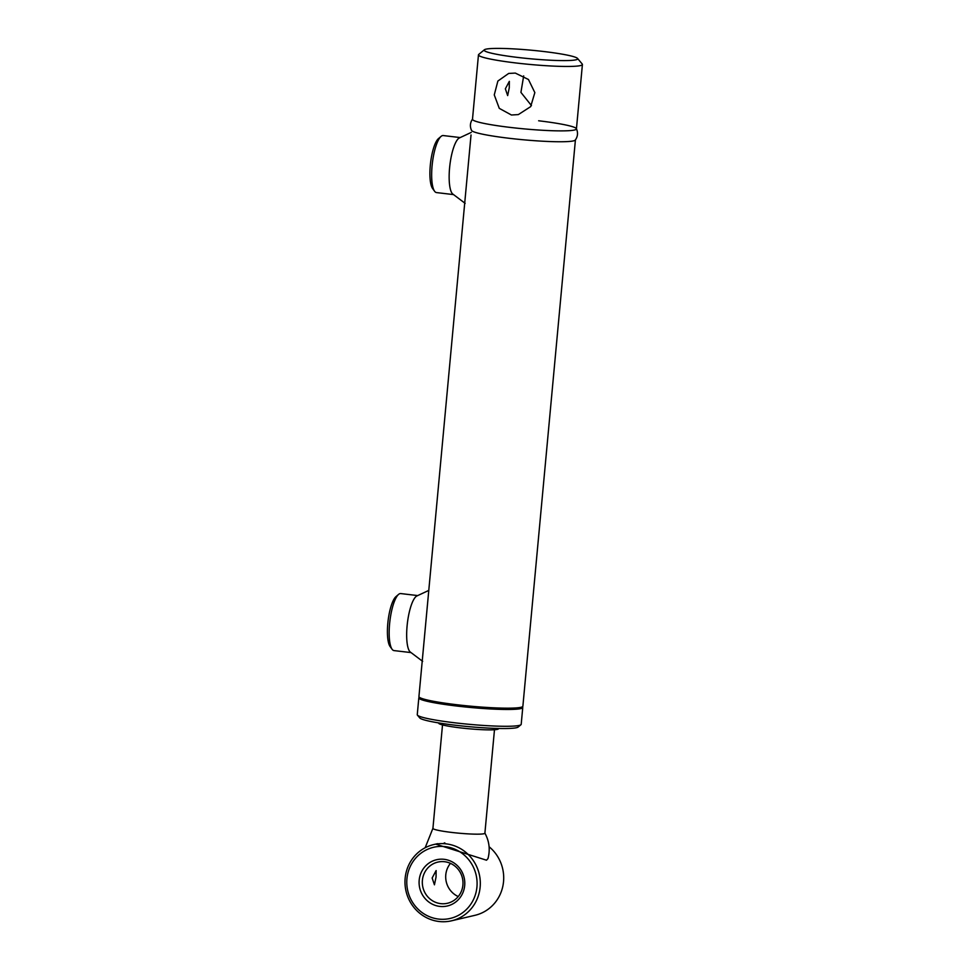 <?xml version="1.0" encoding="UTF-8"?>
<svg xmlns="http://www.w3.org/2000/svg" width="970" height="970" viewBox="0 0 970 970"><rect width="100%" height="100%" fill="white"/><g stroke="black" fill="none" stroke-linecap="round" stroke-linejoin="round"><path stroke-width="1.45" d="M543.673 51.507A46.972 4.304 5.3 0 0 484.382 49.785A46.972 4.304 5.3 0 0 518.162 57.485A46.972 4.304 5.3 0 0 577.526 58.418A46.972 4.304 5.3 0 0 543.673 51.507M484.382 49.785L478.731 54.429A52.198 4.789 5.3 0 0 478.465 54.853A52.198 4.789 5.3 0 0 516.258 63.001A52.198 4.789 5.3 0 0 582.412 64.493A52.198 4.789 5.3 0 0 582.23 64.032L577.526 58.418M478.465 54.853L472.487 119.286A52.198 4.789 5.3 0 0 510.281 127.422A52.198 4.789 5.3 0 0 576.435 128.925L582.412 64.493M511.433 115.006L499.283 108.361L494.263 94.914L497.877 81.043L508.68 73.441L515.325 73.09L528.456 79.504L534.846 92.611L530.663 106.639L518.332 114.593L511.433 115.006M523.679 75.878L520.926 92.392L531.439 105.572M509.262 87.87L509.347 81.347L505.358 88.791L507.662 95.593L509.262 87.87M442.514 724.929L432.923 828.368A26.093 2.389 5.3 0 0 433.008 828.598A26.093 2.389 5.3 0 0 451.814 832.442A26.093 2.389 5.3 0 0 484.757 833.4A26.093 2.389 5.3 0 0 484.891 833.194L494.482 729.743M471.032 134.975L418.931 696.581A52.198 4.789 5.3 0 0 456.724 704.717A52.198 4.789 5.3 0 0 522.878 706.221L575.416 139.935M471.481 130.15A52.198 4.789 5.3 0 0 509.274 138.298A52.198 4.789 5.3 0 0 575.428 139.801M438.513 722.893L438.779 723.377A30.009 2.752 5.3 0 0 460.471 727.888A30.009 2.752 5.3 0 0 498.434 728.919L498.786 728.482M418.822 697.866L417.258 714.696A52.198 4.789 5.3 0 0 417.439 715.157A52.198 4.789 5.3 0 0 455.051 722.832A52.198 4.789 5.3 0 0 520.938 724.748A52.198 4.789 5.3 0 0 521.193 724.335L522.757 707.518A52.198 4.789 -174.7 0 1 456.615 706.014A52.198 4.789 -174.7 0 1 418.822 697.866A52.198 4.789 -174.7 0 1 419.076 697.454L419.331 697.248M520.938 724.748L518.113 727.076A49.579 4.547 -174.7 0 1 468.571 726.627A49.579 4.547 -174.7 0 1 419.78 717.958L417.439 715.157M522.369 706.803L522.575 707.057A52.198 4.789 -174.7 0 1 522.757 707.518M434.584 191.248L432.559 188.483A26.093 6.875 -83.3 0 1 430.547 162.972A26.093 6.875 -83.3 0 1 438.452 138.625L441.059 136.406A28.712 7.566 96.7 0 0 432.365 163.178A28.712 7.566 96.7 0 0 434.584 191.248A28.712 7.566 96.7 0 0 436.5 192.581L453.208 194.558M459.95 137.534L443.241 135.557A28.712 7.566 96.7 0 0 442.514 135.606A28.712 7.566 96.7 0 0 441.059 136.406M392.086 649.257L390.073 646.493A26.093 6.875 -83.3 0 1 388.061 620.97A26.093 6.875 -83.3 0 1 395.966 596.635L398.573 594.404A28.712 7.566 96.7 0 0 389.879 621.188A28.712 7.566 96.7 0 0 392.086 649.257A28.712 7.566 96.7 0 0 394.014 650.591L410.722 652.555M417.452 595.544L400.755 593.567A28.712 7.566 96.7 0 0 400.028 593.616A28.712 7.566 96.7 0 0 398.573 594.404M575.319 140.056A52.198 4.789 -174.7 0 1 509.274 138.298A52.198 4.789 -174.7 0 1 471.541 130.429C469.735 126.427 470.086 122.62 472.596 119.019A52.198 4.789 -174.7 0 0 472.875 119.941A52.198 4.789 -174.7 0 0 510.281 127.422A52.198 4.789 -174.7 0 0 575.938 129.507A52.198 4.789 -174.7 0 0 576.374 128.646C578.181 132.648 577.829 136.455 575.319 140.056M538.641 120.777A52.198 4.789 -174.7 0 1 576.374 128.646M471.274 132.405L459.053 138.104A28.712 7.566 96.7 0 0 449.862 165.252A28.712 7.566 96.7 0 0 452.469 193.794L465.151 203.36M422.289 660.437L428.546 592.985M428.788 590.415L416.566 596.113A28.712 7.566 96.7 0 0 407.376 623.261A28.712 7.566 96.7 0 0 409.983 651.791L422.665 661.37M451.583 920.797A39.152 37.587 76.8 0 1 439.046 921.5A39.152 37.587 76.8 0 1 405.072 884.785A39.152 37.587 76.8 0 1 433.711 844.567A39.152 37.587 76.8 0 1 446.248 843.876A39.152 37.587 76.8 0 1 480.223 880.578A39.152 37.587 76.8 0 1 451.583 920.797L474.973 915.316A39.152 37.587 -103.2 0 0 502.884 886.022A39.152 37.587 -103.2 0 0 489.098 846.737M458.228 896.535A21.134 20.297 76.8 0 1 450.456 863.361M436.039 877.098L436.124 870.563L432.147 878.008L434.439 884.822L436.039 877.098M438.573 919.075A36.533 35.09 -103.2 0 0 476.937 886.992A36.533 35.09 -103.2 0 0 445.303 846.628A36.533 35.09 -103.2 0 0 406.939 878.711A36.533 35.09 -103.2 0 0 438.573 919.075M439.749 906.404A23.753 22.807 76.8 0 1 419.185 880.166A23.753 22.807 76.8 0 1 444.127 859.311A23.753 22.807 76.8 0 1 464.691 885.537A23.753 22.807 76.8 0 1 439.749 906.404M444.587 861.724A21.134 20.297 -103.2 0 0 437.822 862.1A21.134 20.297 -103.2 0 0 422.362 883.815A21.134 20.297 -103.2 0 0 440.707 903.64A21.134 20.297 -103.2 0 0 447.473 903.264A21.134 20.297 -103.2 0 0 462.945 881.548A21.134 20.297 -103.2 0 0 444.587 861.724M435.797 844.155L486.503 860.208L487.971 858.608C490.335 849.671 489.292 841.148 484.854 833.036A26.093 2.389 -174.7 0 1 483.909 833.739A26.093 2.389 -174.7 0 1 454.396 832.733A26.093 2.389 -174.7 0 1 432.984 828.222M444.806 842.833L443.047 843.633M433.711 844.567L437.64 843.657M425.151 847.768L432.923 828.295"/></g></svg>
